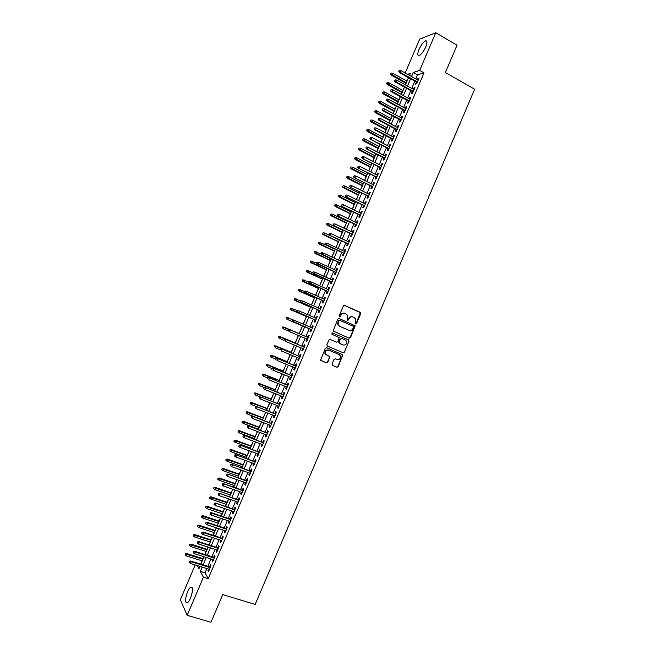 <?xml version="1.0" encoding="UTF-8"?>
<svg xmlns="http://www.w3.org/2000/svg" width="655" height="655" viewBox="0 0 655 655"><rect width="100%" height="100%" fill="white"/><g stroke="black" fill="none" stroke-linecap="round" stroke-linejoin="round"><path stroke-width="0.98" d="M355.632 323.947L356.517 323.562L360.733 313.655L360.266 312.345L344.669 305.41L343.4 305.959L339.143 315.939L339.478 316.864L340.371 316.471L340.919 315.186C341.869 313.434 343.22 312.844 344.988 313.409L347.748 315.391L347.265 320.107L348.468 320.033L349.017 318.748C349.958 317.004 351.309 316.414 353.061 316.971L355.78 318.903L355.632 323.947M355.509 323.873L356.148 323.439L360.34 312.64L344.399 305.336M339.364 316.799L340.919 315.186M347.461 320.344L349.017 318.748M187.51 591.866C188.64 589.279 189.745 587.691 190.818 587.093C193.11 587.298 192.996 591.006 190.474 598.22C189.336 600.807 188.239 602.395 187.166 602.993C184.874 602.739 184.98 599.03 187.51 591.866M419.02 49.461C421.108 44.966 423.261 42.1 425.488 40.88C427.347 40.544 427.42 42.575 425.725 46.972C423.621 51.491 421.468 54.349 419.257 55.552C417.399 55.871 417.317 53.841 419.02 49.461M331.995 364.106L332.47 365.4L336.875 367.234L338.144 366.669L342.835 354.83L326.632 347.707L325.355 348.272L320.606 360.16L326.477 362.903L327.754 362.338L329.776 356.787L325.322 353.847C324.986 351.096 326.141 349.868 328.777 350.163L339.134 354.535L340.404 355.804C340.796 358.563 339.658 359.808 337.006 359.538L335.278 358.809L334.009 359.382L331.995 364.106M405.216 72.975L419.675 39.12L435.763 32.75L457.034 45.203L445.384 72.525L474.654 89.219L255.172 604.426L222.774 594.593L210.976 622.25L187.166 615.332L180.346 599.775L195.215 564.946M435.763 32.75L419.699 70.404L413.272 72.468L411.536 76.52M206.857 568.573L205.048 572.814L208.2 578.676L424.014 72.844L419.699 70.404M208.2 578.676L203.435 577.211L187.166 615.332M349.238 338.217L350.507 337.661L355.174 325.781L339.085 318.502L337.816 319.059L333.092 330.988L349.238 338.217M349.017 341.157L344.325 352.161L343.056 352.726L327.336 346.061L326.861 344.751L328.884 340.002L330.161 339.437L336.555 342.172L337.824 341.607L339.159 337.628L332.036 334.304L331.708 333.968L332.601 332.986L348.542 339.855L349.017 341.157L344.325 352.161M416.424 82.031L415.532 84.127L416.596 83.815L419.036 78.109L417.956 78.428L417.382 79.787M412.372 91.52L411.479 93.608L412.544 93.321L414.975 87.614L413.911 87.917L413.321 89.293M408.327 101.009L407.435 103.097L408.483 102.835L410.914 97.128L409.866 97.407L409.269 98.807M404.274 110.507L403.382 112.586L404.422 112.349L406.853 106.642L405.813 106.896L405.208 108.321M400.221 119.996L399.337 122.084L400.361 121.871L402.8 116.156L401.769 116.385L401.147 117.834M396.169 129.502L395.284 131.573L396.3 131.393L398.731 125.678L397.716 125.875L397.086 127.357M392.116 138.999L391.231 141.071L392.239 140.907L394.67 135.2L393.663 135.372L393.025 136.87M388.063 148.497L387.179 150.568L388.169 150.437L390.609 144.722L389.61 144.87L388.955 146.393M384.01 158.002L383.126 160.074L384.108 159.959L386.548 154.244L385.558 154.367L384.894 155.923M379.949 167.508L379.073 169.571L380.039 169.489L382.479 163.766L381.505 163.873L380.833 165.445M375.896 177.022L375.012 179.077L375.978 179.02L378.418 173.297L377.444 173.378L376.764 174.975M371.835 186.528L370.959 188.583L371.909 188.55L374.349 182.827L373.391 182.884L372.695 184.505M367.774 196.041L366.898 198.097L367.84 198.08L370.28 192.357L369.338 192.39L368.634 194.036M363.713 205.555L362.845 207.602L363.771 207.619L366.21 201.896L365.277 201.896L364.565 203.566M359.652 215.069L358.784 217.116L359.701 217.157L362.141 211.434L361.216 211.409L360.496 213.104M355.591 224.591L354.723 226.63L355.632 226.695L358.072 220.972L357.155 220.923L356.426 222.643M351.53 234.113L350.662 236.152L351.563 236.234L354.003 230.511L353.102 230.437L352.357 232.181M347.469 243.635L346.601 245.666L347.486 245.781L349.934 240.049L349.033 239.959L348.28 241.728M343.408 253.157L342.54 255.188L343.416 255.327L345.856 249.596L344.972 249.473L344.211 251.274M339.339 262.68L338.471 264.71L339.339 264.874L341.787 259.143L340.911 258.995L340.133 260.813M335.27 272.21L334.41 274.24L335.27 274.42L337.71 268.689L336.85 268.525L336.064 270.368M331.209 281.74L330.341 283.762L331.193 283.975L333.641 278.244L332.781 278.048L331.987 279.914M327.14 291.279L326.28 293.293L327.115 293.53L329.563 287.799L328.72 287.578L327.909 289.469M323.071 300.809L322.211 302.823L323.038 303.085L325.486 297.354L324.651 297.108L323.832 299.024M319.001 310.347L318.142 312.361L318.96 312.64L321.409 306.908L320.582 306.638L319.755 308.579M314.932 319.886L314.072 321.892L314.883 322.203L317.331 316.471L316.512 316.168L315.677 318.142M310.863 329.424L310.003 331.43L310.798 331.766L313.246 326.026L312.443 325.707L311.6 327.697M306.786 338.979L305.934 340.968L306.72 341.329L309.168 335.589L308.374 335.245L307.523 337.251M302.7 348.55L301.865 350.507L302.635 350.9L305.083 345.16L304.305 344.784L303.445 346.798M298.623 358.113L297.788 360.053L298.557 360.463L301.005 354.723L300.236 354.33L299.376 356.345M294.537 367.684L293.718 369.6L294.472 370.034L296.92 364.295L296.166 363.869L295.299 365.891M290.452 377.255L289.641 379.147L290.386 379.605L292.834 373.866L292.089 373.415L291.229 375.438M286.366 386.827L285.572 388.693L286.3 389.185L288.749 383.437L288.012 382.97L287.152 384.993M282.28 396.406L281.494 398.248L282.215 398.756L284.663 393.016L283.942 392.517L283.075 394.547M278.195 405.985L277.417 407.803L278.129 408.335L280.577 402.588L279.865 402.072L278.997 404.102M274.109 415.565L273.34 417.358L274.036 417.923L276.492 412.167L275.788 411.627L274.92 413.665M270.016 425.144L269.262 426.913L269.95 427.502L272.406 421.755L271.71 421.181L270.834 423.228M265.93 434.724L265.185 436.476L265.865 437.09L268.313 431.334L267.633 430.736L266.757 432.791M261.836 444.311L261.099 446.039L261.771 446.677L264.227 440.921L263.547 440.299L262.671 442.354M257.751 453.899L257.022 455.602L257.677 456.265L260.133 450.509L259.47 449.862L258.594 451.917M253.657 463.494L252.936 465.165L253.583 465.852L256.04 460.097L255.393 459.425L254.508 461.488M249.563 473.082L248.859 474.736L249.49 475.448L251.946 469.692L251.307 468.996L250.423 471.06M245.469 482.678L244.773 484.307L245.396 485.044L247.852 479.288L247.222 478.559L246.337 480.631M241.376 492.273L240.688 493.878L241.302 494.64L243.758 488.884L243.144 488.131L242.252 490.21M237.282 501.869L236.602 503.449L237.208 504.235L239.665 498.48L239.059 497.71L238.166 499.79M233.18 511.473L232.517 513.029L233.115 513.839L235.571 508.075L234.973 507.281L234.081 509.369M229.086 521.077L228.431 522.608L229.013 523.443L231.469 517.679L230.879 516.861L229.995 518.948M224.984 530.681L224.346 532.188L224.911 533.047L227.375 527.283L226.794 526.44L225.901 528.528M220.891 540.285L220.252 541.767L220.817 542.659L223.273 536.895L222.708 536.019L221.816 538.115M216.789 549.889L216.166 551.354L216.715 552.263L219.171 546.499L218.614 545.599L217.722 547.703M212.687 559.501L212.073 560.942L212.613 561.875L215.077 556.111L214.529 555.186L213.628 557.29M424.014 72.844L417.538 74.858L415.81 78.903M414.852 81.146L411.749 88.425M410.8 90.644L407.688 97.939M406.747 100.141L403.627 107.461M402.694 109.647L399.558 116.983M398.641 119.145L395.497 126.505M394.58 128.65L391.428 136.035M390.527 138.156L387.367 145.566M386.466 147.67L383.298 155.096M382.405 157.175L379.229 164.626M378.353 166.689L375.159 174.156M374.292 176.203L371.09 183.695M370.231 185.725L367.021 193.233M366.17 195.239L362.952 202.772M362.1 204.761L358.883 212.318M358.039 214.283L354.805 221.865M353.978 223.814L350.736 231.411M349.909 233.336L346.659 240.958M345.848 242.866L342.581 250.513M341.779 252.396L338.504 260.06M337.71 261.926L334.427 269.614M333.641 271.465L330.349 279.177M329.571 281.003L326.272 288.732M325.502 290.542L322.194 298.295M321.425 300.08L318.109 307.858M317.356 309.627L314.032 317.421M313.286 319.173L309.946 326.992M309.209 328.72L305.869 336.547M305.132 338.283L301.791 346.102M301.046 347.854L297.714 355.657M296.961 357.425L293.636 365.212M292.875 367.005L289.559 374.766M288.781 376.584L285.482 384.329M284.696 386.163L281.404 393.884M280.61 395.743L277.319 403.447M276.516 405.33L273.241 413.018M272.431 414.918L269.156 422.581M268.337 424.505L265.07 432.153M264.243 434.093L260.985 441.724M260.15 443.689L256.899 451.295M256.056 453.285L252.814 460.874M251.962 462.88L248.728 470.454M247.868 472.476L244.643 480.033M243.766 482.08L240.549 489.613M239.673 491.676L236.463 499.2M235.571 501.288L232.369 508.788M231.469 510.892L228.284 518.375M227.375 520.504L224.19 527.963M223.273 530.108L220.096 537.558M219.171 539.728L216.003 547.146M215.069 549.34L211.909 556.742M210.959 558.961L207.807 566.346M208.585 569.113L207.979 570.53L208.511 571.496L210.976 565.724L210.435 564.774L209.534 566.886M408.515 77.667L406.919 81.146M405.985 83.332L405.33 84.863M404.381 87.09L402.94 90.472M402.014 92.642L401.253 94.41M400.311 96.621L398.952 99.797M398.035 101.943L397.184 103.957M396.25 106.143L394.973 109.123M394.064 111.252L393.106 113.503M392.181 115.673L390.994 118.457M390.093 120.569L389.029 123.058M388.112 125.203L387.007 127.791M386.114 129.878L384.952 132.605M384.043 134.742L383.028 137.124M382.143 139.196L380.874 142.168M379.974 144.272L379.04 146.458M378.164 148.513L376.797 151.723M375.904 153.81L375.053 155.792M374.185 157.83L372.711 161.277M371.827 163.349L371.074 165.134M370.206 167.148L368.634 170.84M367.758 172.895L367.087 174.476M366.227 176.473L364.548 180.403M363.681 182.434L363.091 183.818M362.248 185.799L360.471 189.975M359.611 191.98L359.104 193.168M358.269 195.124L356.385 199.538M355.534 201.527L355.116 202.51M354.29 204.45L352.3 209.109M351.457 211.082L351.129 211.86M350.302 213.784L348.214 218.68M347.379 220.637L347.134 221.21M346.323 223.118L344.129 228.251M342.336 232.451L340.043 237.831M338.357 241.785L335.958 247.41M334.369 251.127L331.864 256.989M330.382 260.469L327.778 266.569M326.395 269.811L323.685 276.156M322.407 279.153L319.591 285.744M318.42 288.495L315.505 295.331M314.425 297.845L311.412 304.919M310.437 307.195L307.318 314.515M306.442 316.545L303.216 324.102M302.454 325.903L299.179 333.575M298.385 335.434L295.184 342.933M294.291 345.029L291.188 352.292M290.19 354.633L287.193 361.65M286.096 364.229L283.197 371.017M281.994 373.841L279.202 380.383M277.892 383.445L275.198 389.75M273.79 393.057L271.203 399.124M269.688 402.669L267.199 408.491M265.586 412.282L263.204 417.865M261.484 421.894L259.2 427.24M258.389 429.14L258.209 429.565M257.374 431.514L255.196 436.615M254.377 438.531L254.107 439.169M253.272 441.134L251.192 445.998M250.366 447.93L250.013 448.765M249.162 450.755L247.189 455.381M246.354 457.337L245.912 458.369M245.06 460.375L243.185 464.763M242.342 466.737L241.818 467.973M240.95 470.003L239.181 474.146M238.33 476.144L237.716 477.585M236.84 479.632L235.17 483.537M234.31 485.551L233.614 487.189M232.73 489.26L231.166 492.92M230.298 494.959L229.512 496.801M228.62 498.897L227.154 502.311M226.278 504.375L225.41 506.413M224.509 508.526L223.15 511.711M222.266 513.782L221.3 516.034M220.391 518.162L219.138 521.102M218.246 523.198L217.198 525.646M216.281 527.807L215.127 530.501M214.226 532.613L213.096 535.266M212.163 537.444L211.115 539.9M210.206 542.037L208.986 544.886M208.053 547.089L207.103 549.299M206.186 551.453L204.876 554.515M203.934 556.734L203.091 558.707M202.166 560.876L200.774 564.143M408.384 77.708L404.258 75.235M409.498 75.374L410.341 73.401L407.566 74.293M197.319 565.601L198.948 568.687L199.922 566.411M200.872 564.176L204.032 556.766M204.982 554.548L208.151 547.121M209.092 544.927L212.269 537.477M213.194 535.299L216.379 527.84M217.304 525.687L220.498 518.203M221.406 516.066L224.608 508.567M225.508 506.454L228.718 498.93M229.61 496.834L232.828 489.301M233.712 487.23L236.938 479.665M237.814 477.618L241.048 470.044M241.916 468.014L245.158 460.416M246.018 458.41L249.268 450.796M250.112 448.806L253.37 441.167M254.214 439.202L257.481 431.555M258.307 429.606L261.582 421.935M262.401 420.011L265.684 412.322M250.284 402.424L250.128 403.578L250.284 402.424L251.987 402.8L251.258 404.495L266.511 410.39L269.786 402.702M270.597 400.819L273.888 393.098M274.682 391.231L277.99 383.486M278.776 381.644L282.092 373.882M282.87 372.056L286.194 364.27M286.964 362.477L290.288 354.674M291.049 352.889L294.39 345.07M295.143 343.31L298.483 335.475M299.229 333.731L302.577 325.879M303.314 324.151L306.663 316.308M307.416 314.556L310.748 306.736M311.51 304.96L314.834 297.165M315.604 295.372L318.919 287.594M319.689 285.785L323.005 278.031M323.783 276.197L327.082 268.468M327.877 266.618L331.168 258.905M331.962 257.03L335.245 249.35M336.056 247.451L339.323 239.787M340.142 237.88L343.4 230.232M344.227 228.3L347.477 220.678M348.313 218.729L351.555 211.131M352.398 209.158L355.632 201.576M356.484 199.587L359.71 192.03M360.569 190.016L363.779 182.483M364.647 180.452L367.856 172.945M368.732 170.889L371.925 163.398M372.81 161.326L375.995 153.859M376.887 151.772L380.072 144.321M380.973 142.217L384.141 134.791M385.05 132.662L388.21 125.261M389.127 123.107L392.271 115.722M393.205 113.552L396.34 106.2M397.274 104.006L400.41 96.67M401.351 94.459L404.471 87.148M405.429 84.913L408.54 77.626M202.166 567.115L200.356 571.356L203.435 577.211M410.579 78.764L407.476 86.051M406.518 88.278L403.398 95.589M402.457 97.791L399.329 105.127M398.396 107.314L395.26 114.666M394.335 116.836L391.191 124.204M390.274 126.358L387.113 133.751M386.204 135.88L383.036 143.298M382.143 145.41L378.967 152.844M378.074 154.932L374.889 162.399M374.005 164.462L370.812 171.946M369.936 174.001L366.735 181.5M365.867 183.531L362.657 191.064M361.797 193.069L358.58 200.618M357.728 202.608L354.494 210.181M353.651 212.146L350.417 219.744M349.582 221.693L346.331 229.307M345.512 231.24L342.246 238.87M341.435 240.786L338.168 248.441M337.358 250.333L334.083 258.013M333.28 259.888L329.997 267.584M329.203 269.434L325.912 277.163M325.126 278.989L321.818 286.743M321.048 288.552L317.732 296.322M316.971 298.107L313.647 305.901M312.885 307.67L309.553 315.481M308.808 317.233L305.467 325.068M304.722 326.796L301.374 334.648M300.637 336.383L297.296 344.211M296.543 345.971L293.211 353.782M292.449 355.567L289.125 363.361M288.356 365.154L285.031 372.932M284.262 374.75L280.946 382.512M280.16 384.354L276.86 392.091M276.066 393.95L272.767 401.671M271.964 403.554L268.681 411.258M267.87 413.158L264.587 420.846M263.769 422.762L260.494 430.433M259.667 432.374L256.408 440.021M255.565 441.986L252.314 449.608M251.463 451.598L248.22 459.204M247.361 461.21L244.119 468.8M243.259 470.83L240.025 478.396M239.149 480.451L235.931 488M235.047 490.071L231.829 497.603M230.937 499.691L227.727 507.207M226.827 509.32L223.633 516.811M222.725 518.94L219.531 526.423M218.614 528.577L215.429 536.027M214.504 538.205L211.328 545.648M210.386 547.842L207.226 555.26M206.276 557.471L203.115 564.872M417.538 74.858L413.272 72.468M205.048 572.814L200.356 571.356M417.956 78.428L418.717 78.854M413.911 87.917L414.664 88.335M409.866 97.407L410.619 97.824M405.813 106.896L406.575 107.305M401.769 116.385L402.522 116.795M397.716 125.875L398.477 126.284M393.663 135.372L394.425 135.773M389.61 144.87L390.372 145.271M385.558 154.367L386.319 154.768M381.505 163.873L382.266 164.266M377.444 173.378L378.213 173.763M373.391 182.884L374.161 183.269M369.338 192.39L370.108 192.775M365.277 201.896L366.047 202.28M361.216 211.409L361.994 211.786M357.155 220.923L357.933 221.3M353.102 230.437L353.872 230.814M349.033 239.959L349.819 240.328M344.972 249.473L345.758 249.842M340.911 258.995L341.697 259.364M336.85 268.525L337.628 268.877M332.781 278.048L333.567 278.408M328.72 287.578L329.506 287.93M324.651 297.108L325.437 297.452M320.582 306.638L321.376 306.982M316.512 316.168L317.307 316.512M312.443 325.707L313.237 326.051M305.934 340.968L306.728 341.304M301.865 350.507L302.659 350.843M297.788 360.053L298.59 360.381M293.718 369.6L294.521 369.928M289.641 379.147L290.443 379.466M285.572 388.693L286.374 389.013M281.494 398.248L282.297 398.567M277.417 407.803L278.219 408.114M273.34 417.358L274.15 417.669M269.262 426.913L270.073 427.224M265.185 436.476L265.995 436.779M261.099 446.039L261.91 446.333M257.022 455.602L257.833 455.896M252.936 465.165L253.755 465.459M248.859 474.736L249.67 475.022M244.773 484.307L245.592 484.594M240.688 493.878L241.507 494.165M236.602 503.449L237.421 503.736M232.517 513.029L233.336 513.307M228.431 522.608L229.25 522.878M224.346 532.188L225.164 532.458M220.252 541.767L221.079 542.037M216.166 551.354L216.993 551.616M212.073 560.942L212.9 561.204M207.979 570.53L208.814 570.783M352.627 316.823C350.9 316.316 349.573 316.922 348.665 318.625M344.546 313.262C342.811 312.754 341.484 313.36 340.567 315.063M349.025 338.127L350.147 337.522L354.813 325.65L338.872 318.436M353.544 327.156L353.217 326.239L339.486 320.238L338.602 320.631L338.037 324.733L339.536 326.206L348.927 330.292C350.687 330.84 352.03 330.243 352.971 328.507L353.544 327.156M339.405 320.205L338.602 320.631M348.853 330.267L339.184 326.075L337.693 324.602L338.25 320.5M327.238 346.012L342.712 352.57L343.973 352.005M330.112 339.421L336.555 342.172M332.494 332.953L348.542 339.855M343.154 344.988C345.84 345.259 346.962 343.998 346.52 341.206L345.283 339.994L341.656 338.438L340.387 338.995L339.044 342.966L343.154 344.988L339.519 343.441M341.656 338.438L340.387 338.995M339.175 343.294L338.7 341.984L340.035 338.856M348.656 341.009L348.19 339.708M326.305 355.026L324.995 353.684C324.651 350.941 325.805 349.713 328.442 350.007L338.791 354.38M320.917 360.561L326.141 362.739L327.418 362.166L329.432 357.442L329.105 356.222M332.29 365.302L336.531 367.062L337.8 366.497L342.483 355.501L342.123 354.257M391.281 73.049L390.478 74.121L391.281 73.049L392.705 73.237L391.985 74.932L391.272 75.161L406.075 83.39M390.879 73.99L406.296 82.874M392.705 73.237L407.009 81.204M391.272 75.161L390.478 74.121M398.96 71.28L399.362 70.322L398.543 71.42L400.09 72.246L400.827 70.519L418.136 80.205M417.407 81.916L400.09 72.246L399.345 72.492L417.178 82.448M398.543 71.42L399.345 72.492M400.827 70.519L399.362 70.322M387.269 82.432L386.475 83.496L387.269 82.432L388.702 82.62L387.981 84.307L387.277 84.528L402.104 92.691M386.868 83.373L402.317 92.199M388.702 82.62L403.03 90.521M387.277 84.528L386.475 83.496M383.265 91.815L382.471 92.871L383.265 91.815L384.698 92.003L383.977 93.698L383.273 93.894L398.134 102M382.864 92.756L398.338 101.525M384.698 92.003L399.051 99.847M383.273 93.894L382.471 92.871M379.253 101.206L378.467 102.245L379.253 101.206L380.686 101.394L379.965 103.081L379.278 103.269L394.163 111.309M378.852 102.139L394.351 110.859M380.686 101.394L395.071 109.18M379.278 103.269L378.467 102.245M375.241 110.589L374.464 111.628L375.241 110.589L376.682 110.777L375.954 112.472L375.274 112.635L390.183 120.618M374.84 111.53L390.372 120.184M376.682 110.777L391.084 118.506M375.274 112.635L374.464 111.628M394.867 80.86L395.276 79.902L394.457 80.991L396.005 81.826L396.742 80.098L414.083 89.719M413.346 91.43L396.005 81.826L395.268 82.047L413.133 91.937M394.457 80.991L395.268 82.047M396.742 80.098L395.276 79.902M390.773 90.447L391.182 89.489L390.372 90.562L391.911 91.405L392.648 89.678L410.022 99.224M409.293 100.936L391.911 91.405L391.182 91.618L409.08 101.427M390.372 90.562L391.182 91.618M392.648 89.678L391.182 89.489M386.687 100.027L387.097 99.069L386.286 100.133L387.817 100.985L388.554 99.265L405.961 108.73M405.232 110.449L387.817 100.985L387.097 101.181L405.036 110.916M386.286 100.133L387.097 101.181M388.554 99.265L387.097 99.069M382.594 109.614L383.003 108.656L382.192 109.712L383.724 110.572L384.46 108.845L401.908 118.244M401.171 119.955L383.724 110.572L383.011 110.744L400.983 120.405M382.192 109.712L383.011 110.744M384.46 108.845L383.003 108.656M371.238 119.98L370.46 121.003L371.238 119.98L372.67 120.168L371.95 121.863L371.27 122.01L386.213 129.927M370.836 120.921L386.385 129.518M372.67 120.168L387.105 127.84M371.27 122.01L370.46 121.003M378.5 119.202L378.909 118.244L378.107 119.292L379.638 120.16L380.375 118.432L397.847 127.758M397.118 129.477L379.638 120.16L378.926 120.315L396.93 129.903M378.107 119.292L378.926 120.315M380.375 118.432L378.909 118.244M367.226 129.379L366.448 130.386L367.226 129.379L368.659 129.559L367.938 131.254L367.267 131.385L382.233 139.245M366.825 130.312L382.405 138.852M368.659 129.559L383.118 137.173M367.267 131.385L366.448 130.386M374.406 128.789L374.816 127.831L374.013 128.871L375.544 129.747L376.281 128.02L393.786 137.28M393.057 138.991L375.544 129.747L374.84 129.886L392.877 139.4M374.013 128.871L374.84 129.886M376.281 128.02L374.816 127.831M363.214 138.77L362.444 139.777L363.214 138.77L364.647 138.958L363.926 140.645L363.263 140.759L378.262 148.562M362.813 139.711L378.418 148.186M364.647 138.958L379.139 146.507M363.263 140.759L362.444 139.777M370.304 138.385L370.714 137.427L369.928 138.451L371.442 139.343L372.179 137.615L389.725 146.794M388.996 148.513L370.755 139.458L388.824 148.898M369.928 138.451L370.755 139.458M372.179 137.615L370.714 137.427M359.202 148.169L358.432 149.16L359.202 148.169L360.635 148.349L359.914 150.044L359.259 150.142L374.283 157.88M358.801 149.111L374.431 157.528M360.635 148.349L375.151 155.841M359.259 150.142L358.432 149.16M366.21 147.981L366.62 147.023L365.834 148.038L367.349 148.939L368.085 147.211L385.664 156.316M384.927 158.027L366.669 149.037L384.772 158.404M365.834 148.038L366.669 149.037M368.085 147.211L366.62 147.023M355.182 157.568L354.429 158.551L355.182 157.568L356.623 157.749L355.902 159.443L355.256 159.525L370.304 167.197M354.781 158.502L370.452 166.861M356.623 157.749L371.164 165.183M355.256 159.525L354.429 158.551M362.117 157.577L362.526 156.619L361.74 157.626L363.255 158.535L363.992 156.807L381.595 165.838M380.866 167.557L362.575 158.616L380.719 167.901M361.74 157.626L362.575 158.616M363.992 156.807L362.526 156.619M351.17 166.968L350.417 167.942L351.17 166.968L352.611 167.148L351.882 168.843L351.244 168.908L366.325 176.522M350.769 167.909L366.464 176.203M352.611 167.148L367.177 174.525M351.244 168.908L350.417 167.942M358.015 167.172L358.424 166.214L357.646 167.213L359.153 168.13L359.89 166.403L377.534 175.368M376.805 177.079L358.49 168.196L376.666 177.407M357.646 167.213L358.49 168.196M359.89 166.403L358.424 166.214M347.158 176.367L346.405 177.333L347.158 176.367L348.591 176.555L347.87 178.242L347.24 178.291L362.346 185.848M346.757 177.309L362.477 185.553M348.591 176.555L363.189 183.867M347.24 178.291L346.405 177.333M353.913 176.776L354.33 175.818L353.553 176.801L355.059 177.726L355.796 175.999L373.473 184.89M372.736 186.609L354.396 177.775L372.605 186.912M353.553 176.801L354.396 177.775M355.796 175.999L354.33 175.818M343.138 185.774L342.393 186.732L343.138 185.774L344.579 185.954L343.859 187.649L343.228 187.674L358.367 195.174M342.737 186.716L358.481 194.895M344.579 185.954L359.202 193.217M343.228 187.674L342.393 186.732M349.819 186.38L350.228 185.414L349.459 186.397L350.957 187.33L351.694 185.602L369.404 194.42M368.675 196.132L350.302 187.363L368.552 196.426M349.459 186.397L350.302 187.363M351.694 185.602L350.228 185.414M339.126 195.182L338.381 196.132L339.126 195.182L340.559 195.362L339.839 197.057L339.224 197.065L354.388 204.499M338.725 196.123L354.494 204.245M340.559 195.362L355.215 202.559M339.224 197.065L338.381 196.132M335.106 204.589L334.369 205.531L335.106 204.589L336.547 204.769L335.819 206.464L335.213 206.456L350.4 213.833M334.705 205.531L350.507 213.595M336.547 204.769L351.219 211.909M335.213 206.456L334.369 205.531M331.086 213.997L330.349 214.93L331.086 213.997L332.527 214.177L331.807 215.872L331.201 215.847L346.421 223.167M330.685 214.938L346.511 222.946M332.527 214.177L347.232 221.259M331.201 215.847L330.349 214.93M327.066 223.412L326.337 224.329L327.066 223.412L328.507 223.592L327.787 225.287L327.189 225.246L342.434 232.5M326.665 224.354L342.524 232.296M328.507 223.592L343.236 230.617M327.189 225.246L326.337 224.329M323.046 232.828L322.317 233.737L323.046 232.828L324.487 233.008L323.767 234.703L323.177 234.637L338.455 241.834M322.645 233.769L338.529 241.654M324.487 233.008L339.249 239.967M323.177 234.637L322.317 233.737M318.707 242.203L318.625 243.185L318.707 242.203L320.467 242.424L319.746 244.119L319.165 244.037L334.468 251.168M318.625 243.185L334.533 251.012M319.026 242.244L325.691 244.864M319.165 244.037L318.305 243.144M314.687 251.61L314.605 252.601L314.687 251.61L316.447 251.839L315.718 253.534L315.145 253.444L330.48 260.51M314.605 252.601L330.538 260.371M315.006 251.659L321.171 254.025M315.145 253.444L314.285 252.552M310.666 261.026L310.576 262.025L310.666 261.026L312.427 261.263L311.698 262.958L311.133 262.843L326.493 269.852M310.576 262.025L326.542 269.729M310.978 261.083L316.668 263.195M311.133 262.843L310.265 261.967M306.646 270.433L306.556 271.448L306.646 270.433L308.399 270.679L307.678 272.374L307.121 272.251L322.506 279.194M306.556 271.448L322.547 279.096M306.958 270.507L312.648 272.603M307.121 272.251L306.245 271.375M302.626 279.849L302.528 280.872L302.626 279.849L304.378 280.103L303.65 281.797L303.101 281.658L318.518 288.544M302.528 280.872L318.551 288.462M302.929 279.931L308.636 282.01M303.101 281.658L302.225 280.79M298.606 289.264L298.508 290.304L298.606 289.264L300.35 289.535L299.63 291.229L299.081 291.066L314.523 297.894M298.508 290.304L314.556 297.828M298.909 289.354L304.616 291.418M299.081 291.066L298.205 290.214M294.586 298.688L294.48 299.728L294.586 298.688L296.322 298.958L295.601 300.653L295.061 300.473L310.535 307.244M294.48 299.728L310.552 307.195M294.881 298.786L300.596 300.833M295.061 300.473L294.185 299.63M290.558 308.112L290.452 309.16L290.558 308.112L292.302 308.39L291.573 310.085L291.041 309.889L306.54 316.594M290.452 309.16L306.556 316.57M290.853 308.218L296.805 310.339M291.041 309.889L290.157 309.054M287.021 319.304L302.553 325.944L287.021 319.304L286.137 318.477L286.825 317.65L286.137 318.477M286.538 317.528L293.358 320M286.825 317.65L288.274 317.822L287.545 319.517L286.423 318.592M282.51 326.96L282.395 328.024L282.51 326.96L284.245 327.254L283.517 328.949L288.487 331.053M282.796 327.082L299.269 333.624M283.73 327.025L299.278 333.616M278.49 336.383L278.367 337.464L278.49 336.383L280.217 336.686L279.488 338.389L283.885 340.232M278.768 336.523L295.274 343.007M279.71 336.441L295.282 342.974M274.461 345.815L274.33 346.904L274.461 345.815L276.181 346.127L275.46 347.83L279.767 349.614M274.74 345.963L291.27 352.382M275.681 345.865L291.287 352.333M270.433 355.239L270.302 356.345L270.433 355.239L272.152 355.567L271.424 357.27L275.747 359.038M270.703 355.403L287.267 361.765M271.661 355.288L287.291 361.691M266.405 364.679L266.274 365.785L266.405 364.679L268.124 365.007L267.396 366.71L271.727 368.462M266.675 364.843L283.263 371.148M267.633 364.712L283.296 371.058M262.377 374.111L262.237 375.233L262.377 374.111L264.088 374.455L263.359 376.15L267.698 377.886M262.639 374.283L279.251 380.53M263.613 374.136L279.3 380.424M258.348 383.543L258.201 384.681L258.348 383.543L260.051 383.895L259.331 385.598L263.769 387.359M258.602 383.732L275.247 389.921M259.585 383.56L275.305 389.79M254.312 392.984L254.165 394.13L254.312 392.984L256.023 393.344L255.294 395.047L260.281 396.995M254.574 393.18L271.244 399.304M255.556 392.992L271.301 399.157M250.537 402.637L267.232 408.695M251.528 402.424L267.305 408.532M251.258 404.495L250.128 403.578M246.247 411.872L246.092 413.035L246.247 411.872L247.95 412.249L247.222 413.952L262.499 419.781M246.501 412.085L263.22 418.087M247.5 411.864L263.302 417.906M247.222 413.952L246.092 413.035M242.219 421.312L242.055 422.483L242.219 421.312L243.914 421.705L243.185 423.408L258.496 429.172M242.465 421.542L259.216 427.486M243.472 421.296L259.298 427.281M243.185 423.408L242.055 422.483M238.183 430.761L238.019 431.94L238.183 430.761L239.877 431.162L239.149 432.865L254.484 438.572M238.42 430.998L255.204 436.877M239.443 430.736L255.303 436.656M239.149 432.865L238.019 431.94M234.146 440.209L233.982 441.404L234.146 440.209L235.833 440.618L235.112 442.322L250.472 447.971M234.384 440.455L251.192 446.276M235.407 440.176L251.299 446.039M235.112 442.322L233.982 441.404M230.11 449.666L229.938 450.861L230.11 449.666L231.796 450.075L231.068 451.778L246.46 457.37M230.347 449.919L247.181 455.675M231.379 449.617L247.295 455.413M231.068 451.778L229.938 450.861M226.073 459.114L225.901 460.326L226.073 459.114L227.76 459.54L227.031 461.243L242.44 466.778M226.302 459.376L243.169 465.083M227.342 459.065L243.283 464.796M227.031 461.243L225.901 460.326M222.037 468.571L221.857 469.791L222.037 468.571L223.715 469.005L222.987 470.708L238.428 476.177M222.258 468.841L239.149 474.49M223.314 468.505L239.28 474.187M222.987 470.708L221.857 469.791M218 478.027L217.812 479.255L218 478.027L219.671 478.469L218.942 480.172L234.416 485.584M218.221 478.314L235.137 483.889M219.278 477.953L235.276 483.57M218.942 480.172L217.812 479.255M213.964 487.484L213.776 488.728L213.964 487.484L215.634 487.934L214.906 489.637L230.396 494.992M214.177 487.778L231.125 493.305M215.241 487.41L231.264 492.961M214.906 489.637L213.776 488.728M209.919 496.949L209.731 498.201L209.919 496.949L211.205 496.858L211.59 497.407L210.861 499.11L226.384 504.407M210.132 497.251L227.105 502.712M211.205 496.858L227.26 502.352M210.861 499.11L209.731 498.201M205.883 506.413L205.678 507.674L205.883 506.413L207.168 506.315L207.545 506.88L206.816 508.583L222.364 513.815M206.088 506.724L223.085 512.12M207.168 506.315L223.249 511.743M206.816 508.583L205.678 507.674M201.838 515.878L201.634 517.147L201.838 515.878L203.132 515.772L203.5 516.353L202.772 518.056L218.344 523.23M202.043 516.197L219.073 521.536M203.132 515.772L219.245 521.134M202.772 518.056L201.634 517.147M197.794 525.343L197.589 526.62L197.794 525.343L199.087 525.228L199.447 525.826L198.719 527.537L214.324 532.646M197.99 525.678L215.053 530.951M199.087 525.228L215.233 530.534M198.719 527.537L197.589 526.62M193.749 534.808L193.544 536.101L193.749 534.808L195.051 534.685L195.403 535.307L194.674 537.01L210.304 542.07M193.945 535.151L211.033 540.375M195.051 534.685L211.221 539.933M194.674 537.01L193.544 536.101M345.717 195.984L346.127 195.018L345.357 195.992L346.855 196.934L347.592 195.206L365.334 203.951M364.606 205.67L346.217 196.942L364.491 205.932M345.357 195.992L346.217 196.942M347.592 195.206L346.127 195.018M341.615 205.588L342.025 204.63L341.263 205.588L342.753 206.538L343.49 204.81L361.265 213.481M360.537 215.2L342.123 206.538L360.43 215.446M341.263 205.588L342.123 206.538M343.49 204.81L342.025 204.63M337.513 215.2L337.923 214.234L337.161 215.184L338.651 216.15L339.388 214.422L357.204 223.019M356.467 224.739L338.029 216.125L356.369 224.96M337.161 215.184L338.029 216.125M339.388 214.422L337.923 214.234M333.411 224.812L333.821 223.846L333.067 224.788L334.549 225.762L335.286 224.026L353.135 232.558M352.398 234.269L333.927 225.713L352.308 234.482M333.067 224.788L333.927 225.713M335.286 224.026L333.821 223.846M329.301 234.424L329.719 233.458L328.966 234.392L330.447 235.374L331.184 233.638L349.058 242.096M348.329 243.816L329.833 235.309L348.247 244.004M328.966 234.392L329.833 235.309M331.184 233.638L329.719 233.458M325.273 243.03L324.864 243.996L325.273 243.03L327.082 243.259L344.988 251.635M325.609 243.079L327.082 243.259L326.346 244.986L325.74 244.904L344.186 253.518M325.199 244.037L344.26 253.354M324.864 243.996L325.74 244.904M321.171 252.642L320.762 253.6L321.171 252.642L322.972 252.871L340.919 261.181M321.507 252.691L322.972 252.871L322.235 254.607L321.638 254.508L340.125 263.048M321.097 253.657L340.182 262.901M320.762 253.6L321.638 254.508M317.069 262.246L316.66 263.212L317.069 262.246L318.87 262.491L336.842 270.728M317.397 262.311L318.87 262.491L318.133 264.219L317.544 264.104L336.056 272.57M316.987 263.277L336.113 272.439M316.66 263.212L317.544 264.104M312.967 271.858L312.558 272.824L312.967 271.858L314.76 272.112L332.773 280.274M313.286 271.931L314.76 272.112L314.023 273.839L313.442 273.708L331.995 282.1M312.877 272.898L332.036 281.994M312.558 272.824L313.442 273.708M308.865 281.47L308.448 282.436L308.865 281.47L310.65 281.732L328.695 289.821M309.185 281.552L310.65 281.732L309.913 283.468L309.34 283.312L327.926 291.631M308.767 282.518L327.967 291.54M308.448 282.436L309.34 283.312M304.755 291.09L304.346 292.048L304.755 291.09L306.548 291.36L324.618 299.376M305.074 291.18L306.548 291.36L305.803 293.088L305.238 292.916L323.857 301.161M304.657 292.146L323.889 301.095M304.346 292.048L305.238 292.916M300.653 300.702L300.244 301.668L300.653 300.702L302.438 300.981L320.549 308.923M300.964 300.809L302.438 300.981L301.693 302.716L301.136 302.528L319.796 310.691M300.547 301.775L319.812 310.642M300.244 301.668L301.136 302.528M296.543 310.323L296.134 311.289L296.543 310.323L298.328 310.609L316.471 318.477M296.846 310.437L298.328 310.609L297.583 312.345L297.034 312.14L315.726 320.229M296.437 311.403L315.735 320.205M296.134 311.289L297.034 312.14M292.433 319.943L292.024 320.909L292.433 319.943L293.669 320.025L312.394 328.04M292.932 321.752L311.657 329.768L292.024 320.909M292.736 320.066L294.21 320.246L293.473 321.982L292.327 321.032M308.317 337.587L289.559 329.637L308.308 337.595M288.626 329.702L288.216 330.669L288.626 329.702L290.099 329.874L289.363 331.61L307.58 339.323M289.559 329.637L288.331 329.571M304.248 347.125L285.457 339.249L304.231 347.158M284.507 339.339L284.098 340.305L284.507 339.339L285.989 339.511L285.244 341.247L303.494 348.878M285.457 339.249L284.221 339.192M300.17 356.672L281.347 348.869L300.154 356.721M280.397 348.976L279.988 349.942L280.397 348.976L281.871 349.148L281.134 350.883L299.417 358.449M281.347 348.869L280.111 348.82M296.101 366.219L277.245 358.49L296.068 366.292M276.279 358.621L275.87 359.579L276.279 358.621L277.761 358.784L277.016 360.52L295.331 368.012M277.245 358.49L275.992 358.449M292.024 375.765L273.135 368.118L291.983 375.855M272.161 368.257L271.751 369.224L272.161 368.257L273.643 368.429L272.898 370.165L291.254 377.583M273.135 368.118L271.882 368.085M287.954 385.312L269.025 377.738L287.905 385.427M268.042 377.902L267.633 378.868L268.042 377.902L269.524 378.074L268.779 379.81L287.168 387.146M269.025 377.738L267.772 377.722M283.877 394.867L264.915 387.367L283.82 394.998M263.924 387.547L263.515 388.513L263.924 387.547L265.406 387.719L264.661 389.455L283.083 396.725M264.915 387.367L263.654 387.351M279.8 404.422L260.805 396.995L279.734 404.569M259.806 397.2L259.396 398.166L259.806 397.2L261.288 397.364L260.543 399.1L278.997 406.296M260.805 396.995L259.544 396.995M275.722 413.976L256.695 406.624L275.649 414.148M255.687 406.845L255.278 407.811L255.687 406.845L257.169 407.017L256.424 408.753L274.912 415.876M256.695 406.624L255.425 406.632M255.278 407.811L256.424 408.753M271.645 423.531L252.576 416.261L271.563 423.728M251.569 416.498L251.152 417.464L251.569 416.498L253.051 416.67L252.306 418.406L270.826 425.447M252.576 416.261L251.307 416.277M251.152 417.464L252.306 418.406M267.567 433.094L248.466 425.897L267.477 433.307M247.443 426.151L247.033 427.117L247.443 426.151L248.925 426.323L248.188 428.059L266.741 435.035M248.466 425.897L247.189 425.922M247.033 427.117L248.188 428.059M263.482 442.657L244.348 435.534L263.384 442.886M243.324 435.812L242.907 436.779L243.324 435.812L244.806 435.976L244.061 437.712L262.647 444.614M244.348 435.534L243.07 435.567M242.907 436.779L244.061 437.712M259.405 452.22L240.238 445.171L259.298 452.474M239.198 445.474L238.788 446.44L239.198 445.474L240.68 445.637L239.935 447.373L258.561 454.202M240.238 445.171L238.952 445.212M238.788 446.44L239.935 447.373M255.319 461.783L236.119 454.816L255.204 462.062M235.071 455.135L234.662 456.101L235.071 455.135L236.553 455.291L235.816 457.034L254.468 463.781M236.119 454.816L234.834 454.865M234.662 456.101L235.816 457.034M251.242 471.354L232.001 464.46L251.111 471.649M230.945 464.796L230.535 465.762L230.945 464.796L232.435 464.96L231.69 466.696L250.374 473.377M232.001 464.46L230.707 464.518M230.535 465.762L231.69 466.696M247.156 480.926L227.883 474.105L247.025 481.237M226.818 474.457L226.409 475.424L226.818 474.457L228.308 474.621L227.563 476.357L246.288 482.964M227.883 474.105L226.589 474.171M226.409 475.424L227.563 476.357M243.07 490.497L223.764 483.75L242.931 490.832M222.692 484.127L222.282 485.093L222.692 484.127L224.182 484.282L223.437 486.026L242.194 492.56M223.764 483.75L222.463 483.832M222.282 485.093L223.437 486.026M238.985 500.068L219.646 493.403L238.838 500.428M218.565 493.796L218.156 494.762L218.565 493.796L220.047 493.952L219.31 495.696L238.101 502.156M219.646 493.403L218.344 493.485M218.156 494.762L219.31 495.696M234.899 509.647L215.528 503.056L234.744 510.024M214.439 503.466L214.021 504.432L214.439 503.466L215.921 503.621L215.176 505.365L234.007 511.751M215.528 503.056L214.218 503.146M214.021 504.432L215.176 505.365M230.814 519.227L211.401 512.709L211.794 513.299L230.642 519.62M210.304 513.143L209.895 514.109L210.304 513.143L211.794 513.299L211.049 515.043L229.905 521.347M211.401 512.709L210.091 512.816M209.895 514.109L211.049 515.043M226.728 528.806L207.283 522.362L207.66 522.968L226.548 529.224M206.178 522.813L205.76 523.787L206.178 522.813L207.66 522.968L206.915 524.712L225.811 530.951M207.283 522.362L205.965 522.477M205.76 523.787L206.915 524.712M222.635 538.385L203.156 532.024L203.533 532.646L222.454 538.828M202.043 532.49L201.634 533.465L202.043 532.49L203.533 532.646L202.788 534.39L221.709 540.555M203.156 532.024L201.838 532.147M201.634 533.465L202.788 534.39M218.549 547.973L199.03 541.685L199.398 542.332L218.352 548.432M197.908 542.176L197.499 543.142L197.908 542.176L199.398 542.332L198.653 544.068L217.616 550.159M199.03 541.685L197.712 541.816M197.499 543.142L198.653 544.068M189.704 544.28L189.492 545.582L189.704 544.28L191.014 544.149L191.358 544.788L190.63 546.491L206.284 551.485M189.901 544.633L207.013 549.791M191.014 544.149L207.209 549.332M190.63 546.491L189.492 545.582M214.455 557.552L194.903 551.346L195.264 552.009L214.25 558.035M193.774 551.854L193.364 552.82L193.774 551.854L195.264 552.009L194.519 553.753L213.514 559.763M194.903 551.346L193.577 551.485M193.364 552.82L194.519 553.753M185.66 553.753L185.447 555.063L185.66 553.753L186.97 553.614L187.305 554.269L186.577 555.972L202.264 560.909M185.848 554.114L202.993 559.214M186.97 553.614L203.197 558.74M186.577 555.972L185.447 555.063M210.37 567.148L190.777 561.008L191.129 561.695L210.157 567.648M189.647 561.54L189.23 562.506L189.647 561.54L191.129 561.695L190.384 563.439L209.412 569.375M190.777 561.008L189.451 561.163M189.23 562.506L190.384 563.439M190.818 587.093L192.095 587.478M425.488 40.88L426.913 41.707"/></g></svg>

